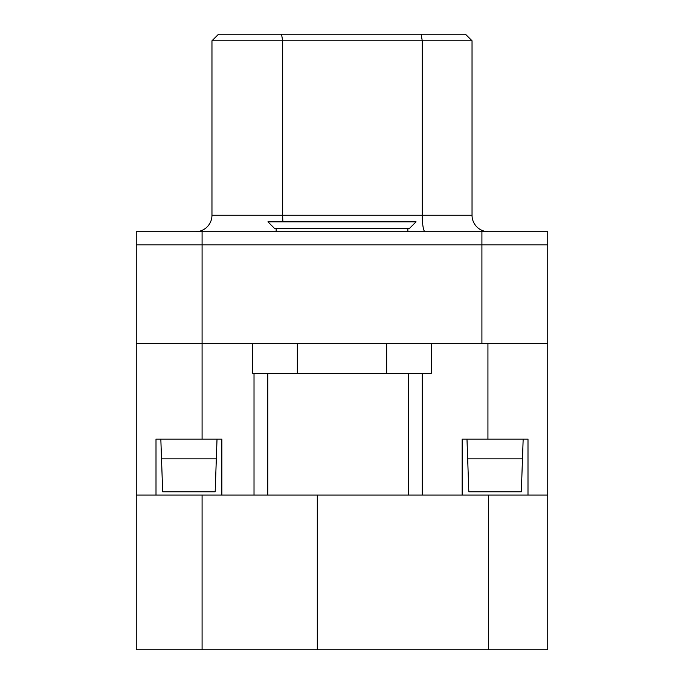 <?xml version="1.0" encoding="UTF-8"?>
<svg xmlns="http://www.w3.org/2000/svg" width="684" height="684" viewBox="0 0 684 684"><rect width="100%" height="100%" fill="white"/><g stroke="black" fill="none" stroke-linecap="round" stroke-linejoin="round"><path stroke-width="1.03" d="M202.088 231.722L136.253 231.722L136.253 343.65L202.088 343.65L202.088 244.889L136.253 244.889L481.912 244.889L202.088 244.889L202.088 231.722L547.747 231.722L547.747 244.889L481.912 244.889L547.747 244.889L547.747 495.079L136.253 495.079L156.003 495.079L156.003 439.111L156.003 495.079M254.021 373.276L254.021 495.079L221.847 495.079L221.847 439.111L202.088 439.111L202.088 343.65L547.747 343.65M523.166 439.111L521.328 491.787L468.822 491.787L467.676 458.861L522.482 458.861M466.984 439.111L467.676 458.861M217.016 439.111L215.178 491.787L162.672 491.787L161.518 458.861L216.324 458.861M160.834 439.111L161.518 458.861M221.847 439.111L221.847 495.079M202.088 439.111L156.003 439.111M136.253 343.65L136.253 649.8L547.747 649.8L547.747 495.079M487.931 343.65L487.931 439.111L462.153 439.111L462.153 495.079L462.153 439.111M527.997 495.079L527.997 439.111L527.997 495.079M487.931 439.111L527.997 439.111M317.308 495.079L317.308 649.8M136.253 495.079L136.253 649.8M431.33 343.65L431.33 373.276L252.67 373.276L252.67 343.65M416.069 221.847L267.931 221.847L274.515 228.43L409.485 228.43L416.069 221.847M386.665 343.65L386.665 373.276M297.335 343.65L297.335 373.276M472.037 40.784L465.453 34.2L421.105 34.2L422.25 40.784L422.25 215.255L472.037 215.255A16.459 16.459 0 0 0 488.496 231.722A16.459 16.459 0 0 1 472.037 215.255L472.037 40.784L211.963 40.784L211.963 215.255A16.459 16.459 0 0 1 195.504 231.722A16.459 16.459 0 0 0 211.963 215.255L282.672 215.255L282.672 40.784L281.526 34.2L218.547 34.2L211.963 40.784M281.526 34.2L421.105 34.2M481.912 343.65L481.912 231.722M422.242 373.276L422.242 495.079M267.769 373.276L267.769 495.079M408.433 373.276L408.433 495.079M202.088 495.079L202.088 649.8M488.65 495.079L488.65 649.8M282.911 221.847A16.459 2.856 90 0 1 282.672 215.255L422.25 215.255A16.459 2.856 90 0 0 425.106 231.722M276.156 228.43L276.156 231.722M407.844 228.43L407.844 231.722"/></g></svg>
